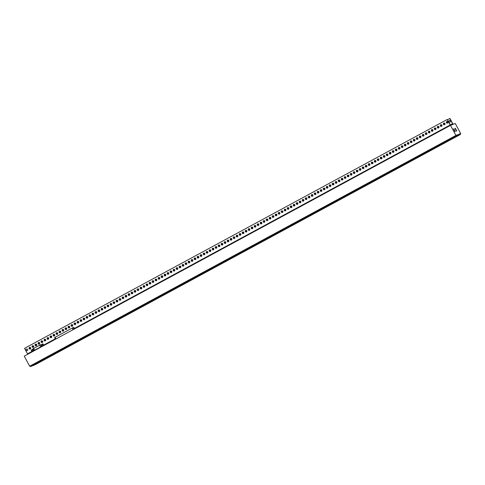 <?xml version="1.0" encoding="UTF-8"?>
<svg xmlns="http://www.w3.org/2000/svg" width="485" height="485" viewBox="0 0 485 485"><rect width="100%" height="100%" fill="white"/><g stroke="black" fill="none" stroke-linecap="round" stroke-linejoin="round"><path stroke-width="0.73" d="M35.102 364.738L30.622 366.508L29.664 366.23L24.25 356.135L450.51 125.348L455.263 123.475L460.677 133.569L460.301 134.545L35.223 364.69L30.713 366.472L455.773 136.333L455.924 135.442L460.677 133.569M450.51 125.348L455.924 135.442L29.664 366.23M453.833 128.816L453.53 128.98L455.021 131.726L455.318 131.562L453.839 128.81L455.318 131.562M455.318 128.228L455.015 128.392L456.506 131.138L456.803 130.974L455.318 128.228L456.803 130.974M35.563 364.241L457.428 136.073M35.169 364.72L460.301 134.545L455.773 136.333M454.245 129.574L454.906 130.798L454.245 129.574M455.73 128.992L456.391 130.216L455.73 128.992M31.968 351.589L31.198 350.164L32.307 349.539L32.919 349.236L33.677 350.661L32.901 349.242M41.971 346.175L41.201 344.75L42.31 344.126L42.916 343.823L43.698 345.284L42.916 343.823M31.664 351.764L31.816 352.037L32.034 351.552L44.026 345.156M40.601 344.702L41.516 346.417L40.57 344.683L33.016 348.77M54.611 337.572L55.496 339.221L54.611 337.572L55.102 337.293L72.932 327.66L73.781 327.326L74.593 328.878M453.081 124.336L449.947 118.425L447.485 119.74M450.413 125.403L447.212 119.504L450.347 124.942L452.723 124.002L449.825 118.473M27.281 350.613A0.867 0.855 68.5 0 1 26.269 350.188A0.867 0.855 68.5 0 1 26.645 349M30.282 348.988A0.867 0.855 68.5 0 1 29.27 348.563A0.867 0.855 68.5 0 1 29.646 347.375M33.283 347.363A0.867 0.855 68.5 0 1 32.647 345.75M36.284 345.738A0.867 0.855 68.5 0 1 35.647 344.126M39.285 344.114A0.867 0.855 68.5 0 1 38.648 342.501M42.286 342.483A0.867 0.855 68.5 0 1 41.655 340.876M45.293 340.858A0.867 0.855 68.5 0 1 44.281 340.44A0.867 0.855 68.5 0 1 44.656 339.251M48.294 339.233A0.867 0.855 68.5 0 1 47.281 338.815A0.867 0.855 68.5 0 1 47.657 337.627M51.295 337.608A0.867 0.855 68.5 0 1 50.282 337.19A0.867 0.855 68.5 0 1 50.658 336.002M54.296 335.984A0.867 0.855 68.5 0 1 53.659 334.377M57.297 334.359A0.867 0.855 68.5 0 1 56.66 332.746M60.298 332.734A0.867 0.855 68.5 0 1 59.667 331.122M63.299 331.109A0.867 0.855 68.5 0 1 62.668 329.497M66.306 329.485A0.867 0.855 68.5 0 1 65.293 329.06A0.867 0.855 68.5 0 1 65.669 327.872M69.306 327.86A0.867 0.855 68.5 0 1 68.294 327.436A0.867 0.855 68.5 0 1 68.67 326.247M72.307 326.235A0.867 0.855 68.5 0 1 71.671 324.623M75.308 324.611A0.867 0.855 68.5 0 1 74.672 322.998M78.309 322.98A0.867 0.855 68.5 0 1 77.673 321.373M81.31 321.355A0.867 0.855 68.5 0 1 80.68 319.748M84.311 319.73A0.867 0.855 68.5 0 1 83.681 318.124M87.318 318.105A0.867 0.855 68.5 0 1 86.306 317.687A0.867 0.855 68.5 0 1 86.682 316.499M90.319 316.481A0.867 0.855 68.5 0 1 89.683 314.874M93.32 314.856A0.867 0.855 68.5 0 1 92.683 313.243M96.321 313.231A0.867 0.855 68.5 0 1 95.684 311.619M99.322 311.606A0.867 0.855 68.5 0 1 98.685 309.994M102.323 309.982A0.867 0.855 68.5 0 1 101.692 308.369M105.33 308.357A0.867 0.855 68.5 0 1 104.317 307.933A0.867 0.855 68.5 0 1 104.693 306.744M108.331 306.732A0.867 0.855 68.5 0 1 107.318 306.308A0.867 0.855 68.5 0 1 107.694 305.12M111.332 305.107A0.867 0.855 68.5 0 1 110.319 304.683A0.867 0.855 68.5 0 1 110.695 303.495M114.333 303.483A0.867 0.855 68.5 0 1 113.696 301.87M117.334 301.852A0.867 0.855 68.5 0 1 116.697 300.245M120.335 300.227A0.867 0.855 68.5 0 1 119.704 298.621M123.335 298.602A0.867 0.855 68.5 0 1 122.705 296.996M126.343 296.978A0.867 0.855 68.5 0 1 125.33 296.559A0.867 0.855 68.5 0 1 125.706 295.371M129.343 295.353A0.867 0.855 68.5 0 1 128.331 294.928A0.867 0.855 68.5 0 1 128.707 293.74M132.344 293.728A0.867 0.855 68.5 0 1 131.708 292.115M135.345 292.103A0.867 0.855 68.5 0 1 134.709 290.491M138.346 290.479A0.867 0.855 68.5 0 1 137.71 288.866M141.347 288.854A0.867 0.855 68.5 0 1 140.717 287.241M144.348 287.229A0.867 0.855 68.5 0 1 143.718 285.616M147.355 285.604A0.867 0.855 68.5 0 1 146.343 285.18A0.867 0.855 68.5 0 1 146.719 283.992M150.356 283.98A0.867 0.855 68.5 0 1 149.344 283.555A0.867 0.855 68.5 0 1 149.719 282.367M153.357 282.349A0.867 0.855 68.5 0 1 152.72 280.742M156.358 280.724A0.867 0.855 68.5 0 1 155.721 279.117M159.359 279.099A0.867 0.855 68.5 0 1 158.722 277.493M162.36 277.475A0.867 0.855 68.5 0 1 161.729 275.868M165.367 275.85A0.867 0.855 68.5 0 1 164.354 275.425A0.867 0.855 68.5 0 1 164.73 274.237M168.368 274.225A0.867 0.855 68.5 0 1 167.355 273.801A0.867 0.855 68.5 0 1 167.731 272.612M171.369 272.6A0.867 0.855 68.5 0 1 170.356 272.176A0.867 0.855 68.5 0 1 170.732 270.988M174.37 270.976A0.867 0.855 68.5 0 1 173.733 269.363M177.371 269.351A0.867 0.855 68.5 0 1 176.734 267.738M180.371 267.726A0.867 0.855 68.5 0 1 179.741 266.113M183.372 266.101A0.867 0.855 68.5 0 1 182.742 264.489M186.379 264.477A0.867 0.855 68.5 0 1 185.367 264.052A0.867 0.855 68.5 0 1 185.743 262.864M189.38 262.846A0.867 0.855 68.5 0 1 188.368 262.427A0.867 0.855 68.5 0 1 188.744 261.239M192.381 261.221A0.867 0.855 68.5 0 1 191.745 259.614M195.382 259.596A0.867 0.855 68.5 0 1 194.746 257.99M198.383 257.971A0.867 0.855 68.5 0 1 197.747 256.365M201.384 256.347A0.867 0.855 68.5 0 1 200.754 254.734M204.385 254.722A0.867 0.855 68.5 0 1 203.755 253.109M207.392 253.097A0.867 0.855 68.5 0 1 206.38 252.673A0.867 0.855 68.5 0 1 206.755 251.485M210.393 251.472A0.867 0.855 68.5 0 1 209.381 251.048A0.867 0.855 68.5 0 1 209.756 249.86M213.394 249.848A0.867 0.855 68.5 0 1 212.757 248.235M216.395 248.223A0.867 0.855 68.5 0 1 215.758 246.61M219.396 246.598A0.867 0.855 68.5 0 1 218.759 244.986M222.397 244.973A0.867 0.855 68.5 0 1 221.766 243.361M225.404 243.343A0.867 0.855 68.5 0 1 224.391 242.924A0.867 0.855 68.5 0 1 224.767 241.736M228.405 241.718A0.867 0.855 68.5 0 1 227.392 241.3A0.867 0.855 68.5 0 1 227.768 240.111M231.406 240.093A0.867 0.855 68.5 0 1 230.393 239.675A0.867 0.855 68.5 0 1 230.769 238.487M234.407 238.468A0.867 0.855 68.5 0 1 233.77 236.862M237.407 236.844A0.867 0.855 68.5 0 1 236.771 235.231M240.408 235.219A0.867 0.855 68.5 0 1 239.778 233.606M243.409 233.594A0.867 0.855 68.5 0 1 242.779 231.982M246.416 231.969A0.867 0.855 68.5 0 1 245.404 231.545A0.867 0.855 68.5 0 1 245.78 230.357M249.417 230.345A0.867 0.855 68.5 0 1 248.405 229.92A0.867 0.855 68.5 0 1 248.781 228.732M252.418 228.72A0.867 0.855 68.5 0 1 251.782 227.107M255.419 227.095A0.867 0.855 68.5 0 1 254.783 225.483M258.42 225.47A0.867 0.855 68.5 0 1 257.784 223.858M261.421 223.84A0.867 0.855 68.5 0 1 260.791 222.233M264.422 222.215A0.867 0.855 68.5 0 1 263.791 220.608M267.429 220.59A0.867 0.855 68.5 0 1 266.417 220.172A0.867 0.855 68.5 0 1 266.792 218.984M270.43 218.965A0.867 0.855 68.5 0 1 269.417 218.547A0.867 0.855 68.5 0 1 269.793 217.359M273.431 217.341A0.867 0.855 68.5 0 1 272.794 215.728M276.432 215.716A0.867 0.855 68.5 0 1 275.795 214.103M279.433 214.091A0.867 0.855 68.5 0 1 278.796 212.478M282.434 212.466A0.867 0.855 68.5 0 1 281.803 210.854M285.441 210.842A0.867 0.855 68.5 0 1 284.428 210.417A0.867 0.855 68.5 0 1 284.804 209.229M288.442 209.217A0.867 0.855 68.5 0 1 287.429 208.792A0.867 0.855 68.5 0 1 287.805 207.604M291.443 207.592A0.867 0.855 68.5 0 1 290.43 207.168A0.867 0.855 68.5 0 1 290.806 205.979M294.443 205.967A0.867 0.855 68.5 0 1 293.807 204.355M297.444 204.337A0.867 0.855 68.5 0 1 296.808 202.73M300.445 202.712A0.867 0.855 68.5 0 1 299.815 201.105M303.446 201.087A0.867 0.855 68.5 0 1 302.816 199.481M306.453 199.462A0.867 0.855 68.5 0 1 305.441 199.044A0.867 0.855 68.5 0 1 305.817 197.856M309.454 197.838A0.867 0.855 68.5 0 1 308.442 197.413A0.867 0.855 68.5 0 1 308.818 196.225M312.455 196.213A0.867 0.855 68.5 0 1 311.819 194.6M315.456 194.588A0.867 0.855 68.5 0 1 314.82 192.975M318.457 192.963A0.867 0.855 68.5 0 1 317.82 191.351M321.458 191.339A0.867 0.855 68.5 0 1 320.827 189.726M324.459 189.714A0.867 0.855 68.5 0 1 323.828 188.101M327.466 188.089A0.867 0.855 68.5 0 1 326.453 187.665A0.867 0.855 68.5 0 1 326.829 186.476M330.467 186.464A0.867 0.855 68.5 0 1 329.454 186.04A0.867 0.855 68.5 0 1 329.83 184.852M333.468 184.833A0.867 0.855 68.5 0 1 332.831 183.227M336.469 183.209A0.867 0.855 68.5 0 1 335.832 181.602M339.47 181.584A0.867 0.855 68.5 0 1 338.833 179.977M342.471 179.959A0.867 0.855 68.5 0 1 341.84 178.353M345.478 178.334A0.867 0.855 68.5 0 1 344.465 177.91A0.867 0.855 68.5 0 1 344.841 176.722M348.479 176.71A0.867 0.855 68.5 0 1 347.466 176.285A0.867 0.855 68.5 0 1 347.842 175.097M351.479 175.085A0.867 0.855 68.5 0 1 350.467 174.661A0.867 0.855 68.5 0 1 350.843 173.472M354.48 173.46A0.867 0.855 68.5 0 1 353.844 171.848M357.481 171.835A0.867 0.855 68.5 0 1 356.845 170.223M360.482 170.211A0.867 0.855 68.5 0 1 359.852 168.598M363.483 168.586A0.867 0.855 68.5 0 1 362.853 166.973M366.49 166.961A0.867 0.855 68.5 0 1 365.478 166.537A0.867 0.855 68.5 0 1 365.854 165.349M369.491 165.33A0.867 0.855 68.5 0 1 368.479 164.912A0.867 0.855 68.5 0 1 368.855 163.724M372.492 163.706A0.867 0.855 68.5 0 1 371.856 162.099M375.493 162.081A0.867 0.855 68.5 0 1 374.856 160.474M378.494 160.456A0.867 0.855 68.5 0 1 377.857 158.85M381.495 158.831A0.867 0.855 68.5 0 1 380.864 157.219M384.496 157.207A0.867 0.855 68.5 0 1 383.865 155.594M387.503 155.582A0.867 0.855 68.5 0 1 386.49 155.158A0.867 0.855 68.5 0 1 386.866 153.969M390.504 153.957A0.867 0.855 68.5 0 1 389.491 153.533A0.867 0.855 68.5 0 1 389.867 152.345M393.505 152.332A0.867 0.855 68.5 0 1 392.868 150.72M396.506 150.708A0.867 0.855 68.5 0 1 395.869 149.095M399.507 149.083A0.867 0.855 68.5 0 1 398.87 147.47M402.508 147.458A0.867 0.855 68.5 0 1 401.877 145.846M405.515 145.827A0.867 0.855 68.5 0 1 404.502 145.409A0.867 0.855 68.5 0 1 404.878 144.221M408.515 144.203A0.867 0.855 68.5 0 1 407.503 143.784A0.867 0.855 68.5 0 1 407.879 142.596M411.516 142.578A0.867 0.855 68.5 0 1 410.504 142.16A0.867 0.855 68.5 0 1 410.88 140.971M414.517 140.953A0.867 0.855 68.5 0 1 413.881 139.347M417.518 139.328A0.867 0.855 68.5 0 1 416.882 137.716M420.519 137.704A0.867 0.855 68.5 0 1 419.889 136.091M423.52 136.079A0.867 0.855 68.5 0 1 422.89 134.466M426.527 134.454A0.867 0.855 68.5 0 1 425.515 134.03A0.867 0.855 68.5 0 1 425.891 132.841M429.528 132.829A0.867 0.855 68.5 0 1 428.516 132.405A0.867 0.855 68.5 0 1 428.892 131.217M432.529 131.205A0.867 0.855 68.5 0 1 431.892 129.592M435.53 129.58A0.867 0.855 68.5 0 1 434.893 127.967M438.531 127.955A0.867 0.855 68.5 0 1 437.894 126.343M441.532 126.324A0.867 0.855 68.5 0 1 440.901 124.718M444.533 124.7A0.867 0.855 68.5 0 1 443.902 123.093M447.54 123.075A0.867 0.855 68.5 0 1 446.527 122.656A0.867 0.855 68.5 0 1 446.903 121.468M27.754 354.238L24.553 348.339L447.212 119.504M30.361 348.939A0.867 0.855 -111.5 0 0 29.179 348M33.362 347.315A0.867 0.855 -111.5 0 0 32.18 346.375A0.867 0.855 68.5 0 1 32.259 346.345M36.363 345.69A0.867 0.855 -111.5 0 0 35.187 344.75M39.37 344.065A0.867 0.855 -111.5 0 0 38.188 343.125A0.867 0.855 68.5 0 1 38.266 343.095M42.371 342.44A0.867 0.855 -111.5 0 0 41.189 341.501A0.867 0.855 68.5 0 1 41.267 341.47M45.372 340.816A0.867 0.855 -111.5 0 0 44.19 339.876M48.373 339.191A0.867 0.855 -111.5 0 0 47.191 338.245A0.867 0.855 68.5 0 1 47.269 338.221M51.374 337.566A0.867 0.855 -111.5 0 0 50.191 336.62M54.375 335.941A0.867 0.855 -111.5 0 0 53.192 334.996M57.375 334.317A0.867 0.855 -111.5 0 0 56.199 333.371A0.867 0.855 68.5 0 1 56.272 333.347M60.382 332.692A0.867 0.855 -111.5 0 0 59.2 331.746M63.383 331.067A0.867 0.855 -111.5 0 0 62.201 330.121A0.867 0.855 68.5 0 1 62.28 330.091M66.384 329.436A0.867 0.855 -111.5 0 0 65.202 328.497M69.385 327.811A0.867 0.855 -111.5 0 0 68.203 326.872M72.386 326.187A0.867 0.855 -111.5 0 0 71.204 325.247A0.867 0.855 68.5 0 1 71.283 325.217M75.387 324.562A0.867 0.855 -111.5 0 0 74.205 323.622M78.388 322.937A0.867 0.855 -111.5 0 0 77.212 321.998A0.867 0.855 68.5 0 1 77.291 321.967M81.395 321.312A0.867 0.855 -111.5 0 0 80.213 320.373A0.867 0.855 68.5 0 1 80.292 320.342M84.396 319.688A0.867 0.855 -111.5 0 0 83.214 318.742M87.397 318.063A0.867 0.855 -111.5 0 0 86.215 317.117A0.867 0.855 68.5 0 1 86.294 317.093M90.398 316.438A0.867 0.855 -111.5 0 0 89.216 315.492M93.399 314.813A0.867 0.855 -111.5 0 0 92.217 313.868M96.4 313.189A0.867 0.855 -111.5 0 0 95.224 312.243A0.867 0.855 68.5 0 1 95.296 312.213M99.407 311.564A0.867 0.855 -111.5 0 0 98.225 310.618M102.408 309.933A0.867 0.855 -111.5 0 0 101.226 308.993A0.867 0.855 68.5 0 1 101.304 308.963M105.409 308.308A0.867 0.855 -111.5 0 0 104.226 307.369M108.41 306.684A0.867 0.855 -111.5 0 0 107.227 305.744M111.411 305.059A0.867 0.855 -111.5 0 0 110.228 304.119A0.867 0.855 68.5 0 1 110.307 304.089M114.411 303.434A0.867 0.855 -111.5 0 0 113.229 302.494M117.412 301.809A0.867 0.855 -111.5 0 0 116.236 300.87M120.419 300.185A0.867 0.855 -111.5 0 0 119.237 299.239M123.42 298.56A0.867 0.855 -111.5 0 0 122.238 297.614M126.421 296.935A0.867 0.855 -111.5 0 0 125.239 295.989A0.867 0.855 68.5 0 1 125.318 295.965M129.422 295.31A0.867 0.855 -111.5 0 0 128.24 294.365M132.423 293.686A0.867 0.855 -111.5 0 0 131.241 292.74M135.424 292.061A0.867 0.855 -111.5 0 0 134.242 291.115A0.867 0.855 68.5 0 1 134.321 291.085M138.425 290.43A0.867 0.855 -111.5 0 0 137.249 289.49M141.432 288.805A0.867 0.855 -111.5 0 0 140.25 287.866A0.867 0.855 68.5 0 1 140.329 287.835M144.433 287.181A0.867 0.855 -111.5 0 0 143.251 286.241M147.434 285.556A0.867 0.855 -111.5 0 0 146.252 284.616M150.435 283.931A0.867 0.855 -111.5 0 0 149.253 282.991A0.867 0.855 68.5 0 1 149.331 282.961M153.436 282.306A0.867 0.855 -111.5 0 0 152.254 281.367M156.437 280.682A0.867 0.855 -111.5 0 0 155.261 279.736M159.444 279.057A0.867 0.855 -111.5 0 0 158.262 278.111A0.867 0.855 68.5 0 1 158.34 278.087M162.445 277.432A0.867 0.855 -111.5 0 0 161.262 276.486M165.446 275.807A0.867 0.855 -111.5 0 0 164.263 274.862A0.867 0.855 68.5 0 1 164.342 274.837M168.447 274.183A0.867 0.855 -111.5 0 0 167.264 273.237M171.447 272.558A0.867 0.855 -111.5 0 0 170.265 271.612M174.448 270.927A0.867 0.855 -111.5 0 0 173.266 269.987A0.867 0.855 68.5 0 1 173.345 269.957M177.449 269.302A0.867 0.855 -111.5 0 0 176.273 268.363M180.456 267.678A0.867 0.855 -111.5 0 0 179.274 266.738A0.867 0.855 68.5 0 1 179.353 266.708M183.457 266.053A0.867 0.855 -111.5 0 0 182.275 265.113A0.867 0.855 68.5 0 1 182.354 265.083M186.458 264.428A0.867 0.855 -111.5 0 0 185.276 263.488M189.459 262.803A0.867 0.855 -111.5 0 0 188.277 261.864A0.867 0.855 68.5 0 1 188.356 261.833M192.46 261.179A0.867 0.855 -111.5 0 0 191.278 260.233M195.461 259.554A0.867 0.855 -111.5 0 0 194.279 258.608M198.462 257.929A0.867 0.855 -111.5 0 0 197.286 256.983A0.867 0.855 68.5 0 1 197.365 256.959M201.469 256.304A0.867 0.855 -111.5 0 0 200.287 255.359M204.47 254.68A0.867 0.855 -111.5 0 0 203.288 253.734A0.867 0.855 68.5 0 1 203.367 253.703M207.471 253.055A0.867 0.855 -111.5 0 0 206.289 252.109M210.472 251.424A0.867 0.855 -111.5 0 0 209.29 250.484M213.473 249.799A0.867 0.855 -111.5 0 0 212.291 248.86A0.867 0.855 68.5 0 1 212.369 248.829M216.474 248.174A0.867 0.855 -111.5 0 0 215.298 247.235M219.481 246.55A0.867 0.855 -111.5 0 0 218.298 245.61M222.482 244.925A0.867 0.855 -111.5 0 0 221.299 243.985M225.483 243.3A0.867 0.855 -111.5 0 0 224.3 242.361M228.483 241.675A0.867 0.855 -111.5 0 0 227.301 240.73A0.867 0.855 68.5 0 1 227.38 240.706M231.484 240.051A0.867 0.855 -111.5 0 0 230.302 239.105M234.485 238.426A0.867 0.855 -111.5 0 0 233.303 237.48M237.486 236.801A0.867 0.855 -111.5 0 0 236.31 235.856A0.867 0.855 68.5 0 1 236.383 235.831M240.493 235.177A0.867 0.855 -111.5 0 0 239.311 234.231M243.494 233.552A0.867 0.855 -111.5 0 0 242.312 232.606A0.867 0.855 68.5 0 1 242.391 232.576M246.495 231.921A0.867 0.855 -111.5 0 0 245.313 230.981M249.496 230.296A0.867 0.855 -111.5 0 0 248.314 229.356M252.497 228.671A0.867 0.855 -111.5 0 0 251.315 227.732A0.867 0.855 68.5 0 1 251.394 227.701M255.498 227.047A0.867 0.855 -111.5 0 0 254.316 226.107M258.499 225.422A0.867 0.855 -111.5 0 0 257.323 224.482A0.867 0.855 68.5 0 1 257.402 224.452M261.506 223.797A0.867 0.855 -111.5 0 0 260.324 222.857A0.867 0.855 68.5 0 1 260.403 222.827M264.507 222.172A0.867 0.855 -111.5 0 0 263.325 221.227M267.508 220.548A0.867 0.855 -111.5 0 0 266.326 219.602A0.867 0.855 68.5 0 1 266.404 219.578M270.509 218.923A0.867 0.855 -111.5 0 0 269.327 217.977M273.51 217.298A0.867 0.855 -111.5 0 0 272.327 216.352M276.511 215.673A0.867 0.855 -111.5 0 0 275.334 214.728A0.867 0.855 68.5 0 1 275.407 214.697M279.518 214.049A0.867 0.855 -111.5 0 0 278.335 213.103M282.519 212.418A0.867 0.855 -111.5 0 0 281.336 211.478A0.867 0.855 68.5 0 1 281.415 211.448M285.519 210.793A0.867 0.855 -111.5 0 0 284.337 209.853M288.52 209.168A0.867 0.855 -111.5 0 0 287.338 208.229M291.521 207.544A0.867 0.855 -111.5 0 0 290.339 206.604A0.867 0.855 68.5 0 1 290.418 206.574M294.522 205.919A0.867 0.855 -111.5 0 0 293.34 204.979M297.523 204.294A0.867 0.855 -111.5 0 0 296.347 203.354A0.867 0.855 68.5 0 1 296.42 203.324M300.53 202.669A0.867 0.855 -111.5 0 0 299.348 201.724A0.867 0.855 68.5 0 1 299.427 201.699M303.531 201.045A0.867 0.855 -111.5 0 0 302.349 200.099M306.532 199.42A0.867 0.855 -111.5 0 0 305.35 198.474A0.867 0.855 68.5 0 1 305.429 198.45M309.533 197.795A0.867 0.855 -111.5 0 0 308.351 196.849M312.534 196.17A0.867 0.855 -111.5 0 0 311.352 195.225M315.535 194.546A0.867 0.855 -111.5 0 0 314.353 193.6A0.867 0.855 68.5 0 1 314.432 193.57M318.536 192.915A0.867 0.855 -111.5 0 0 317.36 191.975M321.543 191.29A0.867 0.855 -111.5 0 0 320.361 190.35M324.544 189.665A0.867 0.855 -111.5 0 0 323.362 188.726M327.545 188.041A0.867 0.855 -111.5 0 0 326.363 187.101M330.546 186.416A0.867 0.855 -111.5 0 0 329.363 185.476A0.867 0.855 68.5 0 1 329.442 185.446M333.547 184.791A0.867 0.855 -111.5 0 0 332.364 183.851M336.548 183.166A0.867 0.855 -111.5 0 0 335.371 182.221M339.555 181.542A0.867 0.855 -111.5 0 0 338.372 180.596A0.867 0.855 68.5 0 1 338.451 180.572M342.555 179.917A0.867 0.855 -111.5 0 0 341.373 178.971M345.556 178.292A0.867 0.855 -111.5 0 0 344.374 177.346A0.867 0.855 68.5 0 1 344.453 177.322M348.557 176.667A0.867 0.855 -111.5 0 0 347.375 175.722M351.558 175.043A0.867 0.855 -111.5 0 0 350.376 174.097M354.559 173.412A0.867 0.855 -111.5 0 0 353.377 172.472A0.867 0.855 68.5 0 1 353.456 172.442M357.56 171.787A0.867 0.855 -111.5 0 0 356.384 170.847M360.567 170.162A0.867 0.855 -111.5 0 0 359.385 169.223A0.867 0.855 68.5 0 1 359.464 169.192M363.568 168.537A0.867 0.855 -111.5 0 0 362.386 167.598A0.867 0.855 68.5 0 1 362.465 167.567M366.569 166.913A0.867 0.855 -111.5 0 0 365.387 165.973M369.57 165.288A0.867 0.855 -111.5 0 0 368.388 164.348A0.867 0.855 68.5 0 1 368.467 164.318M372.571 163.663A0.867 0.855 -111.5 0 0 371.389 162.717M375.572 162.038A0.867 0.855 -111.5 0 0 374.39 161.093M378.579 160.414A0.867 0.855 -111.5 0 0 377.397 159.468A0.867 0.855 68.5 0 1 377.475 159.444M381.58 158.789A0.867 0.855 -111.5 0 0 380.398 157.843M384.581 157.164A0.867 0.855 -111.5 0 0 383.399 156.219A0.867 0.855 68.5 0 1 383.477 156.188M387.582 155.54A0.867 0.855 -111.5 0 0 386.399 154.594M390.583 153.909A0.867 0.855 -111.5 0 0 389.4 152.969M393.584 152.284A0.867 0.855 -111.5 0 0 392.401 151.344A0.867 0.855 68.5 0 1 392.48 151.314M396.584 150.659A0.867 0.855 -111.5 0 0 395.408 149.719M399.591 149.034A0.867 0.855 -111.5 0 0 398.409 148.095A0.867 0.855 68.5 0 1 398.488 148.064M402.592 147.41A0.867 0.855 -111.5 0 0 401.41 146.47A0.867 0.855 68.5 0 1 401.489 146.44M405.593 145.785A0.867 0.855 -111.5 0 0 404.411 144.845M408.594 144.16A0.867 0.855 -111.5 0 0 407.412 143.214A0.867 0.855 68.5 0 1 407.491 143.19M411.595 142.535A0.867 0.855 -111.5 0 0 410.413 141.59M414.596 140.911A0.867 0.855 -111.5 0 0 413.414 139.965M417.597 139.286A0.867 0.855 -111.5 0 0 416.421 138.34M420.604 137.661A0.867 0.855 -111.5 0 0 419.422 136.715M423.605 136.036A0.867 0.855 -111.5 0 0 422.423 135.091M426.606 134.406A0.867 0.855 -111.5 0 0 425.424 133.466M429.607 132.781A0.867 0.855 -111.5 0 0 428.425 131.841M432.608 131.156A0.867 0.855 -111.5 0 0 431.426 130.216A0.867 0.855 68.5 0 1 431.504 130.186M435.609 129.531A0.867 0.855 -111.5 0 0 434.427 128.592M438.616 127.907A0.867 0.855 -111.5 0 0 437.434 126.967A0.867 0.855 68.5 0 1 437.512 126.937M441.617 126.282A0.867 0.855 -111.5 0 0 440.435 125.342A0.867 0.855 68.5 0 1 440.513 125.312M444.618 124.657A0.867 0.855 -111.5 0 0 443.435 123.711M447.619 123.032A0.867 0.855 -111.5 0 0 446.436 122.087A0.867 0.855 68.5 0 1 446.515 122.062M450.523 120.856A0.867 0.855 -111.5 0 0 449.456 120.456A0.867 0.855 -111.5 0 0 449.025 121.668A0.867 0.855 -111.5 0 0 450.092 122.075A0.867 0.855 -111.5 0 0 450.523 120.856M450.153 122.044A0.867 0.855 68.5 0 1 449.516 120.438M26.154 350.237A0.867 0.855 -111.5 0 0 27.221 350.637A0.867 0.855 -111.5 0 0 27.693 349.515A0.867 0.855 -111.5 0 0 26.584 349.024A0.867 0.855 -111.5 0 0 26.154 350.237M29.155 348.612A0.867 0.855 -111.5 0 0 30.222 349.012A0.867 0.855 -111.5 0 0 30.7 347.89A0.867 0.855 -111.5 0 0 29.585 347.399A0.867 0.855 -111.5 0 0 29.155 348.612M32.155 346.987A0.867 0.855 -111.5 0 0 33.222 347.387A0.867 0.855 -111.5 0 0 33.701 346.266A0.867 0.855 -111.5 0 0 32.586 345.775A0.867 0.855 -111.5 0 0 32.155 346.987M35.156 345.362A0.867 0.855 -111.5 0 0 36.223 345.763A0.867 0.855 -111.5 0 0 36.702 344.641A0.867 0.855 -111.5 0 0 35.587 344.15A0.867 0.855 -111.5 0 0 35.156 345.362M38.157 343.738A0.867 0.855 -111.5 0 0 39.23 344.138A0.867 0.855 -111.5 0 0 39.703 343.016A0.867 0.855 -111.5 0 0 38.594 342.519A0.867 0.855 -111.5 0 0 38.157 343.738M41.158 342.113A0.867 0.855 -111.5 0 0 42.231 342.513A0.867 0.855 -111.5 0 0 42.704 341.391A0.867 0.855 -111.5 0 0 41.595 340.894A0.867 0.855 -111.5 0 0 41.158 342.113M44.165 340.482A0.867 0.855 -111.5 0 0 45.232 340.888A0.867 0.855 -111.5 0 0 45.705 339.767A0.867 0.855 -111.5 0 0 44.596 339.27A0.867 0.855 -111.5 0 0 44.165 340.482M47.166 338.857A0.867 0.855 -111.5 0 0 48.233 339.264A0.867 0.855 -111.5 0 0 48.706 338.142A0.867 0.855 -111.5 0 0 47.597 337.645A0.867 0.855 -111.5 0 0 47.166 338.857M50.167 337.233A0.867 0.855 -111.5 0 0 51.234 337.633A0.867 0.855 -111.5 0 0 51.713 336.517A0.867 0.855 -111.5 0 0 50.598 336.02A0.867 0.855 -111.5 0 0 50.167 337.233M53.168 335.608A0.867 0.855 -111.5 0 0 54.235 336.008A0.867 0.855 -111.5 0 0 54.714 334.892A0.867 0.855 -111.5 0 0 53.599 334.395A0.867 0.855 -111.5 0 0 53.168 335.608M56.169 333.983A0.867 0.855 -111.5 0 0 57.236 334.383A0.867 0.855 -111.5 0 0 57.715 333.268A0.867 0.855 -111.5 0 0 56.599 332.771A0.867 0.855 -111.5 0 0 56.169 333.983M59.17 332.358A0.867 0.855 -111.5 0 0 60.243 332.758A0.867 0.855 -111.5 0 0 60.716 331.637A0.867 0.855 -111.5 0 0 59.606 331.146A0.867 0.855 -111.5 0 0 59.17 332.358M62.171 330.734A0.867 0.855 -111.5 0 0 63.244 331.134A0.867 0.855 -111.5 0 0 63.717 330.012A0.867 0.855 -111.5 0 0 62.607 329.521A0.867 0.855 -111.5 0 0 62.171 330.734M65.178 329.109A0.867 0.855 -111.5 0 0 66.245 329.509A0.867 0.855 -111.5 0 0 66.718 328.387A0.867 0.855 -111.5 0 0 65.608 327.896A0.867 0.855 -111.5 0 0 65.178 329.109M68.179 327.484A0.867 0.855 -111.5 0 0 69.246 327.884A0.867 0.855 -111.5 0 0 69.719 326.763A0.867 0.855 -111.5 0 0 68.609 326.272A0.867 0.855 -111.5 0 0 68.179 327.484M71.18 325.859A0.867 0.855 -111.5 0 0 72.247 326.259A0.867 0.855 -111.5 0 0 72.726 325.138A0.867 0.855 -111.5 0 0 71.61 324.647A0.867 0.855 -111.5 0 0 71.18 325.859M74.181 324.235A0.867 0.855 -111.5 0 0 75.248 324.635A0.867 0.855 -111.5 0 0 75.727 323.513A0.867 0.855 -111.5 0 0 74.611 323.016A0.867 0.855 -111.5 0 0 74.181 324.235M77.182 322.61A0.867 0.855 -111.5 0 0 78.255 323.01A0.867 0.855 -111.5 0 0 78.728 321.888A0.867 0.855 -111.5 0 0 77.612 321.391A0.867 0.855 -111.5 0 0 77.182 322.61M80.183 320.979A0.867 0.855 -111.5 0 0 81.256 321.385A0.867 0.855 -111.5 0 0 81.729 320.264A0.867 0.855 -111.5 0 0 80.619 319.767A0.867 0.855 -111.5 0 0 80.183 320.979M83.19 319.354A0.867 0.855 -111.5 0 0 84.257 319.761A0.867 0.855 -111.5 0 0 84.729 318.639A0.867 0.855 -111.5 0 0 83.62 318.142A0.867 0.855 -111.5 0 0 83.19 319.354M86.191 317.73A0.867 0.855 -111.5 0 0 87.258 318.13A0.867 0.855 -111.5 0 0 87.73 317.014A0.867 0.855 -111.5 0 0 86.621 316.517A0.867 0.855 -111.5 0 0 86.191 317.73M89.191 316.105A0.867 0.855 -111.5 0 0 90.258 316.505A0.867 0.855 -111.5 0 0 90.737 315.389A0.867 0.855 -111.5 0 0 89.622 314.892A0.867 0.855 -111.5 0 0 89.191 316.105M92.192 314.48A0.867 0.855 -111.5 0 0 93.259 314.88A0.867 0.855 -111.5 0 0 93.738 313.765A0.867 0.855 -111.5 0 0 92.623 313.268A0.867 0.855 -111.5 0 0 92.192 314.48M95.193 312.855A0.867 0.855 -111.5 0 0 96.26 313.255A0.867 0.855 -111.5 0 0 96.739 312.134A0.867 0.855 -111.5 0 0 95.624 311.643A0.867 0.855 -111.5 0 0 95.193 312.855M98.194 311.231A0.867 0.855 -111.5 0 0 99.267 311.631A0.867 0.855 -111.5 0 0 99.74 310.509A0.867 0.855 -111.5 0 0 98.631 310.018A0.867 0.855 -111.5 0 0 98.194 311.231M101.195 309.606A0.867 0.855 -111.5 0 0 102.268 310.006A0.867 0.855 -111.5 0 0 102.741 308.884A0.867 0.855 -111.5 0 0 101.632 308.393A0.867 0.855 -111.5 0 0 101.195 309.606M104.202 307.981A0.867 0.855 -111.5 0 0 105.269 308.381A0.867 0.855 -111.5 0 0 105.742 307.26A0.867 0.855 -111.5 0 0 104.633 306.769A0.867 0.855 -111.5 0 0 104.202 307.981M107.203 306.356A0.867 0.855 -111.5 0 0 108.27 306.756A0.867 0.855 -111.5 0 0 108.743 305.635A0.867 0.855 -111.5 0 0 107.634 305.144A0.867 0.855 -111.5 0 0 107.203 306.356M110.204 304.732A0.867 0.855 -111.5 0 0 111.271 305.132A0.867 0.855 -111.5 0 0 111.75 304.01A0.867 0.855 -111.5 0 0 110.635 303.513A0.867 0.855 -111.5 0 0 110.204 304.732M113.205 303.107A0.867 0.855 -111.5 0 0 114.272 303.507A0.867 0.855 -111.5 0 0 114.751 302.385A0.867 0.855 -111.5 0 0 113.635 301.888A0.867 0.855 -111.5 0 0 113.205 303.107M116.206 301.476A0.867 0.855 -111.5 0 0 117.273 301.882A0.867 0.855 -111.5 0 0 117.752 300.761A0.867 0.855 -111.5 0 0 116.636 300.263A0.867 0.855 -111.5 0 0 116.206 301.476M119.207 299.851A0.867 0.855 -111.5 0 0 120.28 300.257A0.867 0.855 -111.5 0 0 120.753 299.136A0.867 0.855 -111.5 0 0 119.643 298.639A0.867 0.855 -111.5 0 0 119.207 299.851M122.208 298.226A0.867 0.855 -111.5 0 0 123.281 298.627A0.867 0.855 -111.5 0 0 123.754 297.511A0.867 0.855 -111.5 0 0 122.644 297.014A0.867 0.855 -111.5 0 0 122.208 298.226M125.215 296.602A0.867 0.855 -111.5 0 0 126.282 297.002A0.867 0.855 -111.5 0 0 126.755 295.886A0.867 0.855 -111.5 0 0 125.645 295.389A0.867 0.855 -111.5 0 0 125.215 296.602M128.216 294.977A0.867 0.855 -111.5 0 0 129.283 295.377A0.867 0.855 -111.5 0 0 129.756 294.262A0.867 0.855 -111.5 0 0 128.646 293.764A0.867 0.855 -111.5 0 0 128.216 294.977M131.217 293.352A0.867 0.855 -111.5 0 0 132.284 293.752A0.867 0.855 -111.5 0 0 132.763 292.631A0.867 0.855 -111.5 0 0 131.647 292.14A0.867 0.855 -111.5 0 0 131.217 293.352M134.218 291.727A0.867 0.855 -111.5 0 0 135.285 292.128A0.867 0.855 -111.5 0 0 135.764 291.006A0.867 0.855 -111.5 0 0 134.648 290.515A0.867 0.855 -111.5 0 0 134.218 291.727M137.219 290.103A0.867 0.855 -111.5 0 0 138.292 290.503A0.867 0.855 -111.5 0 0 138.765 289.381A0.867 0.855 -111.5 0 0 137.649 288.89A0.867 0.855 -111.5 0 0 137.219 290.103M140.22 288.478A0.867 0.855 -111.5 0 0 141.293 288.878A0.867 0.855 -111.5 0 0 141.766 287.757A0.867 0.855 -111.5 0 0 140.656 287.265A0.867 0.855 -111.5 0 0 140.22 288.478M143.227 286.853A0.867 0.855 -111.5 0 0 144.294 287.253A0.867 0.855 -111.5 0 0 144.766 286.132A0.867 0.855 -111.5 0 0 143.657 285.641A0.867 0.855 -111.5 0 0 143.227 286.853M146.227 285.228A0.867 0.855 -111.5 0 0 147.294 285.629A0.867 0.855 -111.5 0 0 147.767 284.507A0.867 0.855 -111.5 0 0 146.658 284.01A0.867 0.855 -111.5 0 0 146.227 285.228M149.228 283.604A0.867 0.855 -111.5 0 0 150.295 284.004A0.867 0.855 -111.5 0 0 150.774 282.882A0.867 0.855 -111.5 0 0 149.659 282.385A0.867 0.855 -111.5 0 0 149.228 283.604M152.229 281.973A0.867 0.855 -111.5 0 0 153.296 282.379A0.867 0.855 -111.5 0 0 153.775 281.258A0.867 0.855 -111.5 0 0 152.66 280.76A0.867 0.855 -111.5 0 0 152.229 281.973M155.23 280.348A0.867 0.855 -111.5 0 0 156.297 280.754A0.867 0.855 -111.5 0 0 156.776 279.633A0.867 0.855 -111.5 0 0 155.661 279.136A0.867 0.855 -111.5 0 0 155.23 280.348M158.231 278.723A0.867 0.855 -111.5 0 0 159.304 279.124A0.867 0.855 -111.5 0 0 159.777 278.008A0.867 0.855 -111.5 0 0 158.668 277.511A0.867 0.855 -111.5 0 0 158.231 278.723M161.232 277.099A0.867 0.855 -111.5 0 0 162.305 277.499A0.867 0.855 -111.5 0 0 162.778 276.383A0.867 0.855 -111.5 0 0 161.669 275.886A0.867 0.855 -111.5 0 0 161.232 277.099M164.239 275.474A0.867 0.855 -111.5 0 0 165.306 275.874A0.867 0.855 -111.5 0 0 165.779 274.759A0.867 0.855 -111.5 0 0 164.67 274.261A0.867 0.855 -111.5 0 0 164.239 275.474M167.24 273.849A0.867 0.855 -111.5 0 0 168.307 274.249A0.867 0.855 -111.5 0 0 168.78 273.128A0.867 0.855 -111.5 0 0 167.671 272.637A0.867 0.855 -111.5 0 0 167.24 273.849M170.241 272.224A0.867 0.855 -111.5 0 0 171.308 272.625A0.867 0.855 -111.5 0 0 171.787 271.503A0.867 0.855 -111.5 0 0 170.671 271.012A0.867 0.855 -111.5 0 0 170.241 272.224M173.242 270.6A0.867 0.855 -111.5 0 0 174.309 271A0.867 0.855 -111.5 0 0 174.788 269.878A0.867 0.855 -111.5 0 0 173.672 269.387A0.867 0.855 -111.5 0 0 173.242 270.6M176.243 268.975A0.867 0.855 -111.5 0 0 177.31 269.375A0.867 0.855 -111.5 0 0 177.789 268.253A0.867 0.855 -111.5 0 0 176.673 267.762A0.867 0.855 -111.5 0 0 176.243 268.975M179.244 267.35A0.867 0.855 -111.5 0 0 180.317 267.75A0.867 0.855 -111.5 0 0 180.79 266.629A0.867 0.855 -111.5 0 0 179.68 266.138A0.867 0.855 -111.5 0 0 179.244 267.35M182.245 265.725A0.867 0.855 -111.5 0 0 183.318 266.126A0.867 0.855 -111.5 0 0 183.791 265.004A0.867 0.855 -111.5 0 0 182.681 264.507A0.867 0.855 -111.5 0 0 182.245 265.725M185.252 264.101A0.867 0.855 -111.5 0 0 186.319 264.501A0.867 0.855 -111.5 0 0 186.792 263.379A0.867 0.855 -111.5 0 0 185.682 262.882A0.867 0.855 -111.5 0 0 185.252 264.101M188.253 262.47A0.867 0.855 -111.5 0 0 189.32 262.876A0.867 0.855 -111.5 0 0 189.793 261.754A0.867 0.855 -111.5 0 0 188.683 261.257A0.867 0.855 -111.5 0 0 188.253 262.47M191.254 260.845A0.867 0.855 -111.5 0 0 192.321 261.251A0.867 0.855 -111.5 0 0 192.8 260.13A0.867 0.855 -111.5 0 0 191.684 259.633A0.867 0.855 -111.5 0 0 191.254 260.845M194.255 259.22A0.867 0.855 -111.5 0 0 195.322 259.62A0.867 0.855 -111.5 0 0 195.801 258.505A0.867 0.855 -111.5 0 0 194.685 258.008A0.867 0.855 -111.5 0 0 194.255 259.22M197.256 257.596A0.867 0.855 -111.5 0 0 198.329 257.996A0.867 0.855 -111.5 0 0 198.802 256.88A0.867 0.855 -111.5 0 0 197.686 256.383A0.867 0.855 -111.5 0 0 197.256 257.596M200.256 255.971A0.867 0.855 -111.5 0 0 201.33 256.371A0.867 0.855 -111.5 0 0 201.802 255.255A0.867 0.855 -111.5 0 0 200.693 254.758A0.867 0.855 -111.5 0 0 200.256 255.971M203.263 254.346A0.867 0.855 -111.5 0 0 204.331 254.746A0.867 0.855 -111.5 0 0 204.803 253.625A0.867 0.855 -111.5 0 0 203.694 253.134A0.867 0.855 -111.5 0 0 203.263 254.346M206.264 252.721A0.867 0.855 -111.5 0 0 207.331 253.121A0.867 0.855 -111.5 0 0 207.804 252A0.867 0.855 -111.5 0 0 206.695 251.509A0.867 0.855 -111.5 0 0 206.264 252.721M209.265 251.097A0.867 0.855 -111.5 0 0 210.332 251.497A0.867 0.855 -111.5 0 0 210.811 250.375A0.867 0.855 -111.5 0 0 209.696 249.884A0.867 0.855 -111.5 0 0 209.265 251.097M212.266 249.472A0.867 0.855 -111.5 0 0 213.333 249.872A0.867 0.855 -111.5 0 0 213.812 248.75A0.867 0.855 -111.5 0 0 212.697 248.259A0.867 0.855 -111.5 0 0 212.266 249.472M215.267 247.847A0.867 0.855 -111.5 0 0 216.334 248.247A0.867 0.855 -111.5 0 0 216.813 247.126A0.867 0.855 -111.5 0 0 215.698 246.635A0.867 0.855 -111.5 0 0 215.267 247.847M218.268 246.222A0.867 0.855 -111.5 0 0 219.341 246.623A0.867 0.855 -111.5 0 0 219.814 245.501A0.867 0.855 -111.5 0 0 218.705 245.004A0.867 0.855 -111.5 0 0 218.268 246.222M221.269 244.598A0.867 0.855 -111.5 0 0 222.342 244.998A0.867 0.855 -111.5 0 0 222.815 243.876A0.867 0.855 -111.5 0 0 221.706 243.379A0.867 0.855 -111.5 0 0 221.269 244.598M224.276 242.967A0.867 0.855 -111.5 0 0 225.343 243.373A0.867 0.855 -111.5 0 0 225.816 242.251A0.867 0.855 -111.5 0 0 224.707 241.754A0.867 0.855 -111.5 0 0 224.276 242.967M227.277 241.342A0.867 0.855 -111.5 0 0 228.344 241.748A0.867 0.855 -111.5 0 0 228.817 240.627A0.867 0.855 -111.5 0 0 227.708 240.13A0.867 0.855 -111.5 0 0 227.277 241.342M230.278 239.717A0.867 0.855 -111.5 0 0 231.345 240.117A0.867 0.855 -111.5 0 0 231.824 239.002A0.867 0.855 -111.5 0 0 230.708 238.505A0.867 0.855 -111.5 0 0 230.278 239.717M233.279 238.093A0.867 0.855 -111.5 0 0 234.346 238.493A0.867 0.855 -111.5 0 0 234.825 237.377A0.867 0.855 -111.5 0 0 233.709 236.88A0.867 0.855 -111.5 0 0 233.279 238.093M236.28 236.468A0.867 0.855 -111.5 0 0 237.347 236.868A0.867 0.855 -111.5 0 0 237.826 235.752A0.867 0.855 -111.5 0 0 236.71 235.255A0.867 0.855 -111.5 0 0 236.28 236.468M239.281 234.843A0.867 0.855 -111.5 0 0 240.354 235.243A0.867 0.855 -111.5 0 0 240.827 234.122A0.867 0.855 -111.5 0 0 239.717 233.631A0.867 0.855 -111.5 0 0 239.281 234.843M242.282 233.218A0.867 0.855 -111.5 0 0 243.355 233.618A0.867 0.855 -111.5 0 0 243.828 232.497A0.867 0.855 -111.5 0 0 242.718 232.006A0.867 0.855 -111.5 0 0 242.282 233.218M245.289 231.594A0.867 0.855 -111.5 0 0 246.356 231.994A0.867 0.855 -111.5 0 0 246.829 230.872A0.867 0.855 -111.5 0 0 245.719 230.381A0.867 0.855 -111.5 0 0 245.289 231.594M248.29 229.969A0.867 0.855 -111.5 0 0 249.357 230.369A0.867 0.855 -111.5 0 0 249.83 229.247A0.867 0.855 -111.5 0 0 248.72 228.756A0.867 0.855 -111.5 0 0 248.29 229.969M251.291 228.344A0.867 0.855 -111.5 0 0 252.358 228.744A0.867 0.855 -111.5 0 0 252.837 227.623A0.867 0.855 -111.5 0 0 251.721 227.132A0.867 0.855 -111.5 0 0 251.291 228.344M254.292 226.719A0.867 0.855 -111.5 0 0 255.359 227.119A0.867 0.855 -111.5 0 0 255.837 225.998A0.867 0.855 -111.5 0 0 254.722 225.501A0.867 0.855 -111.5 0 0 254.292 226.719M257.292 225.095A0.867 0.855 -111.5 0 0 258.366 225.495A0.867 0.855 -111.5 0 0 258.838 224.373A0.867 0.855 -111.5 0 0 257.723 223.876A0.867 0.855 -111.5 0 0 257.292 225.095M260.293 223.464A0.867 0.855 -111.5 0 0 261.366 223.87A0.867 0.855 -111.5 0 0 261.839 222.748A0.867 0.855 -111.5 0 0 260.73 222.251A0.867 0.855 -111.5 0 0 260.293 223.464M263.3 221.839A0.867 0.855 -111.5 0 0 264.367 222.245A0.867 0.855 -111.5 0 0 264.84 221.124A0.867 0.855 -111.5 0 0 263.731 220.626A0.867 0.855 -111.5 0 0 263.3 221.839M266.301 220.214A0.867 0.855 -111.5 0 0 267.368 220.62A0.867 0.855 -111.5 0 0 267.841 219.499A0.867 0.855 -111.5 0 0 266.732 219.002A0.867 0.855 -111.5 0 0 266.301 220.214M269.302 218.589A0.867 0.855 -111.5 0 0 270.369 218.99A0.867 0.855 -111.5 0 0 270.848 217.874A0.867 0.855 -111.5 0 0 269.733 217.377A0.867 0.855 -111.5 0 0 269.302 218.589M272.303 216.965A0.867 0.855 -111.5 0 0 273.37 217.365A0.867 0.855 -111.5 0 0 273.849 216.249A0.867 0.855 -111.5 0 0 272.734 215.752A0.867 0.855 -111.5 0 0 272.303 216.965M275.304 215.34A0.867 0.855 -111.5 0 0 276.371 215.74A0.867 0.855 -111.5 0 0 276.85 214.619A0.867 0.855 -111.5 0 0 275.735 214.127A0.867 0.855 -111.5 0 0 275.304 215.34M278.305 213.715A0.867 0.855 -111.5 0 0 279.378 214.115A0.867 0.855 -111.5 0 0 279.851 212.994A0.867 0.855 -111.5 0 0 278.742 212.503A0.867 0.855 -111.5 0 0 278.305 213.715M281.306 212.09A0.867 0.855 -111.5 0 0 282.379 212.491A0.867 0.855 -111.5 0 0 282.852 211.369A0.867 0.855 -111.5 0 0 281.743 210.878A0.867 0.855 -111.5 0 0 281.306 212.09M284.313 210.466A0.867 0.855 -111.5 0 0 285.38 210.866A0.867 0.855 -111.5 0 0 285.853 209.744A0.867 0.855 -111.5 0 0 284.743 209.253A0.867 0.855 -111.5 0 0 284.313 210.466M287.314 208.841A0.867 0.855 -111.5 0 0 288.381 209.241A0.867 0.855 -111.5 0 0 288.854 208.12A0.867 0.855 -111.5 0 0 287.744 207.629A0.867 0.855 -111.5 0 0 287.314 208.841M290.315 207.216A0.867 0.855 -111.5 0 0 291.382 207.616A0.867 0.855 -111.5 0 0 291.861 206.495A0.867 0.855 -111.5 0 0 290.745 205.998A0.867 0.855 -111.5 0 0 290.315 207.216M293.316 205.591A0.867 0.855 -111.5 0 0 294.383 205.992A0.867 0.855 -111.5 0 0 294.862 204.87A0.867 0.855 -111.5 0 0 293.746 204.373A0.867 0.855 -111.5 0 0 293.316 205.591M296.317 203.961A0.867 0.855 -111.5 0 0 297.384 204.367A0.867 0.855 -111.5 0 0 297.863 203.245A0.867 0.855 -111.5 0 0 296.747 202.748A0.867 0.855 -111.5 0 0 296.317 203.961M299.318 202.336A0.867 0.855 -111.5 0 0 300.391 202.742A0.867 0.855 -111.5 0 0 300.864 201.621A0.867 0.855 -111.5 0 0 299.754 201.123A0.867 0.855 -111.5 0 0 299.318 202.336M302.319 200.711A0.867 0.855 -111.5 0 0 303.392 201.117A0.867 0.855 -111.5 0 0 303.865 199.996A0.867 0.855 -111.5 0 0 302.755 199.499A0.867 0.855 -111.5 0 0 302.319 200.711M305.326 199.086A0.867 0.855 -111.5 0 0 306.393 199.487A0.867 0.855 -111.5 0 0 306.866 198.371A0.867 0.855 -111.5 0 0 305.756 197.874A0.867 0.855 -111.5 0 0 305.326 199.086M308.327 197.462A0.867 0.855 -111.5 0 0 309.394 197.862A0.867 0.855 -111.5 0 0 309.866 196.746A0.867 0.855 -111.5 0 0 308.757 196.249A0.867 0.855 -111.5 0 0 308.327 197.462M311.328 195.837A0.867 0.855 -111.5 0 0 312.395 196.237A0.867 0.855 -111.5 0 0 312.873 195.115A0.867 0.855 -111.5 0 0 311.758 194.624A0.867 0.855 -111.5 0 0 311.328 195.837M314.328 194.212A0.867 0.855 -111.5 0 0 315.395 194.612A0.867 0.855 -111.5 0 0 315.874 193.491A0.867 0.855 -111.5 0 0 314.759 193A0.867 0.855 -111.5 0 0 314.328 194.212M317.329 192.587A0.867 0.855 -111.5 0 0 318.403 192.988A0.867 0.855 -111.5 0 0 318.875 191.866A0.867 0.855 -111.5 0 0 317.76 191.375A0.867 0.855 -111.5 0 0 317.329 192.587M320.33 190.963A0.867 0.855 -111.5 0 0 321.403 191.363A0.867 0.855 -111.5 0 0 321.876 190.241A0.867 0.855 -111.5 0 0 320.767 189.75A0.867 0.855 -111.5 0 0 320.33 190.963M323.337 189.338A0.867 0.855 -111.5 0 0 324.404 189.738A0.867 0.855 -111.5 0 0 324.877 188.617A0.867 0.855 -111.5 0 0 323.768 188.125A0.867 0.855 -111.5 0 0 323.337 189.338M326.338 187.713A0.867 0.855 -111.5 0 0 327.405 188.113A0.867 0.855 -111.5 0 0 327.878 186.992A0.867 0.855 -111.5 0 0 326.769 186.495A0.867 0.855 -111.5 0 0 326.338 187.713M329.339 186.088A0.867 0.855 -111.5 0 0 330.406 186.489A0.867 0.855 -111.5 0 0 330.885 185.367A0.867 0.855 -111.5 0 0 329.77 184.87A0.867 0.855 -111.5 0 0 329.339 186.088M332.34 184.458A0.867 0.855 -111.5 0 0 333.407 184.864A0.867 0.855 -111.5 0 0 333.886 183.742A0.867 0.855 -111.5 0 0 332.771 183.245A0.867 0.855 -111.5 0 0 332.34 184.458M335.341 182.833A0.867 0.855 -111.5 0 0 336.408 183.239A0.867 0.855 -111.5 0 0 336.887 182.117A0.867 0.855 -111.5 0 0 335.772 181.62A0.867 0.855 -111.5 0 0 335.341 182.833M338.342 181.208A0.867 0.855 -111.5 0 0 339.415 181.614A0.867 0.855 -111.5 0 0 339.888 180.493A0.867 0.855 -111.5 0 0 338.779 179.996A0.867 0.855 -111.5 0 0 338.342 181.208M341.343 179.583A0.867 0.855 -111.5 0 0 342.416 179.983A0.867 0.855 -111.5 0 0 342.889 178.868A0.867 0.855 -111.5 0 0 341.779 178.371A0.867 0.855 -111.5 0 0 341.343 179.583M344.35 177.959A0.867 0.855 -111.5 0 0 345.417 178.359A0.867 0.855 -111.5 0 0 345.89 177.243A0.867 0.855 -111.5 0 0 344.78 176.746A0.867 0.855 -111.5 0 0 344.35 177.959M347.351 176.334A0.867 0.855 -111.5 0 0 348.418 176.734A0.867 0.855 -111.5 0 0 348.891 175.612A0.867 0.855 -111.5 0 0 347.781 175.121A0.867 0.855 -111.5 0 0 347.351 176.334M350.352 174.709A0.867 0.855 -111.5 0 0 351.419 175.109A0.867 0.855 -111.5 0 0 351.898 173.988A0.867 0.855 -111.5 0 0 350.782 173.497A0.867 0.855 -111.5 0 0 350.352 174.709M353.353 173.084A0.867 0.855 -111.5 0 0 354.42 173.484A0.867 0.855 -111.5 0 0 354.899 172.363A0.867 0.855 -111.5 0 0 353.783 171.872A0.867 0.855 -111.5 0 0 353.353 173.084M356.354 171.46A0.867 0.855 -111.5 0 0 357.421 171.86A0.867 0.855 -111.5 0 0 357.9 170.738A0.867 0.855 -111.5 0 0 356.784 170.247A0.867 0.855 -111.5 0 0 356.354 171.46M359.355 169.835A0.867 0.855 -111.5 0 0 360.428 170.235A0.867 0.855 -111.5 0 0 360.901 169.113A0.867 0.855 -111.5 0 0 359.791 168.622A0.867 0.855 -111.5 0 0 359.355 169.835M362.356 168.21A0.867 0.855 -111.5 0 0 363.429 168.61A0.867 0.855 -111.5 0 0 363.902 167.489A0.867 0.855 -111.5 0 0 362.792 166.992A0.867 0.855 -111.5 0 0 362.356 168.21M365.363 166.585A0.867 0.855 -111.5 0 0 366.43 166.985A0.867 0.855 -111.5 0 0 366.902 165.864A0.867 0.855 -111.5 0 0 365.793 165.367A0.867 0.855 -111.5 0 0 365.363 166.585M368.364 164.961A0.867 0.855 -111.5 0 0 369.431 165.361A0.867 0.855 -111.5 0 0 369.903 164.239A0.867 0.855 -111.5 0 0 368.794 163.742A0.867 0.855 -111.5 0 0 368.364 164.961M371.364 163.33A0.867 0.855 -111.5 0 0 372.432 163.736A0.867 0.855 -111.5 0 0 372.91 162.614A0.867 0.855 -111.5 0 0 371.795 162.117A0.867 0.855 -111.5 0 0 371.364 163.33M374.365 161.705A0.867 0.855 -111.5 0 0 375.432 162.111A0.867 0.855 -111.5 0 0 375.911 160.99A0.867 0.855 -111.5 0 0 374.796 160.493A0.867 0.855 -111.5 0 0 374.365 161.705M377.366 160.08A0.867 0.855 -111.5 0 0 378.439 160.48A0.867 0.855 -111.5 0 0 378.912 159.365A0.867 0.855 -111.5 0 0 377.797 158.868A0.867 0.855 -111.5 0 0 377.366 160.08M380.367 158.456A0.867 0.855 -111.5 0 0 381.44 158.856A0.867 0.855 -111.5 0 0 381.913 157.74A0.867 0.855 -111.5 0 0 380.804 157.243A0.867 0.855 -111.5 0 0 380.367 158.456M383.374 156.831A0.867 0.855 -111.5 0 0 384.441 157.231A0.867 0.855 -111.5 0 0 384.914 156.109A0.867 0.855 -111.5 0 0 383.805 155.618A0.867 0.855 -111.5 0 0 383.374 156.831M386.375 155.206A0.867 0.855 -111.5 0 0 387.442 155.606A0.867 0.855 -111.5 0 0 387.915 154.485A0.867 0.855 -111.5 0 0 386.806 153.994A0.867 0.855 -111.5 0 0 386.375 155.206M389.376 153.581A0.867 0.855 -111.5 0 0 390.443 153.981A0.867 0.855 -111.5 0 0 390.922 152.86A0.867 0.855 -111.5 0 0 389.807 152.369A0.867 0.855 -111.5 0 0 389.376 153.581M392.377 151.957A0.867 0.855 -111.5 0 0 393.444 152.357A0.867 0.855 -111.5 0 0 393.923 151.235A0.867 0.855 -111.5 0 0 392.808 150.744A0.867 0.855 -111.5 0 0 392.377 151.957M395.378 150.332A0.867 0.855 -111.5 0 0 396.445 150.732A0.867 0.855 -111.5 0 0 396.924 149.61A0.867 0.855 -111.5 0 0 395.808 149.119A0.867 0.855 -111.5 0 0 395.378 150.332M398.379 148.707A0.867 0.855 -111.5 0 0 399.452 149.107A0.867 0.855 -111.5 0 0 399.925 147.986A0.867 0.855 -111.5 0 0 398.815 147.488A0.867 0.855 -111.5 0 0 398.379 148.707M401.38 147.082A0.867 0.855 -111.5 0 0 402.453 147.482A0.867 0.855 -111.5 0 0 402.926 146.361A0.867 0.855 -111.5 0 0 401.816 145.864A0.867 0.855 -111.5 0 0 401.38 147.082M404.387 145.458A0.867 0.855 -111.5 0 0 405.454 145.858A0.867 0.855 -111.5 0 0 405.927 144.736A0.867 0.855 -111.5 0 0 404.817 144.239A0.867 0.855 -111.5 0 0 404.387 145.458M407.388 143.827A0.867 0.855 -111.5 0 0 408.455 144.233A0.867 0.855 -111.5 0 0 408.928 143.111A0.867 0.855 -111.5 0 0 407.818 142.614A0.867 0.855 -111.5 0 0 407.388 143.827M410.389 142.202A0.867 0.855 -111.5 0 0 411.456 142.608A0.867 0.855 -111.5 0 0 411.935 141.487A0.867 0.855 -111.5 0 0 410.819 140.989A0.867 0.855 -111.5 0 0 410.389 142.202M413.39 140.577A0.867 0.855 -111.5 0 0 414.457 140.977A0.867 0.855 -111.5 0 0 414.936 139.862A0.867 0.855 -111.5 0 0 413.82 139.365A0.867 0.855 -111.5 0 0 413.39 140.577M416.391 138.952A0.867 0.855 -111.5 0 0 417.458 139.353A0.867 0.855 -111.5 0 0 417.937 138.237A0.867 0.855 -111.5 0 0 416.821 137.74A0.867 0.855 -111.5 0 0 416.391 138.952M419.392 137.328A0.867 0.855 -111.5 0 0 420.465 137.728A0.867 0.855 -111.5 0 0 420.938 136.606A0.867 0.855 -111.5 0 0 419.828 136.115A0.867 0.855 -111.5 0 0 419.392 137.328M422.393 135.703A0.867 0.855 -111.5 0 0 423.466 136.103A0.867 0.855 -111.5 0 0 423.938 134.982A0.867 0.855 -111.5 0 0 422.829 134.49A0.867 0.855 -111.5 0 0 422.393 135.703M425.4 134.078A0.867 0.855 -111.5 0 0 426.467 134.478A0.867 0.855 -111.5 0 0 426.939 133.357A0.867 0.855 -111.5 0 0 425.83 132.866A0.867 0.855 -111.5 0 0 425.4 134.078M428.4 132.453A0.867 0.855 -111.5 0 0 429.467 132.854A0.867 0.855 -111.5 0 0 429.94 131.732A0.867 0.855 -111.5 0 0 428.831 131.241A0.867 0.855 -111.5 0 0 428.4 132.453M431.401 130.829A0.867 0.855 -111.5 0 0 432.468 131.229A0.867 0.855 -111.5 0 0 432.947 130.107A0.867 0.855 -111.5 0 0 431.832 129.616A0.867 0.855 -111.5 0 0 431.401 130.829M434.402 129.204A0.867 0.855 -111.5 0 0 435.469 129.604A0.867 0.855 -111.5 0 0 435.948 128.483A0.867 0.855 -111.5 0 0 434.833 127.985A0.867 0.855 -111.5 0 0 434.402 129.204M437.403 127.579A0.867 0.855 -111.5 0 0 438.476 127.979A0.867 0.855 -111.5 0 0 438.949 126.858A0.867 0.855 -111.5 0 0 437.84 126.361A0.867 0.855 -111.5 0 0 437.403 127.579M440.404 125.954A0.867 0.855 -111.5 0 0 441.477 126.355A0.867 0.855 -111.5 0 0 441.95 125.233A0.867 0.855 -111.5 0 0 440.841 124.736A0.867 0.855 -111.5 0 0 440.404 125.954M443.411 124.324A0.867 0.855 -111.5 0 0 444.478 124.73A0.867 0.855 -111.5 0 0 444.951 123.608A0.867 0.855 -111.5 0 0 443.842 123.111A0.867 0.855 -111.5 0 0 443.411 124.324M446.412 122.699A0.867 0.855 -111.5 0 0 447.479 123.105A0.867 0.855 -111.5 0 0 447.952 121.984A0.867 0.855 -111.5 0 0 446.843 121.486A0.867 0.855 -111.5 0 0 446.412 122.699M33.138 350.952L32.368 349.509M32.24 351.443L31.464 350M32.283 351.419L31.513 349.976M33.083 350.982L32.307 349.539M42.237 346.023L41.468 344.586M43.141 345.538L42.371 344.095M43.686 345.29L42.904 343.829M42.286 345.999L41.516 344.556M43.086 345.569L42.31 344.126M33.58 348.442L34.526 350.2M39.661 345.15L40.607 346.914M40.57 344.683L41.504 346.423M73.817 329.297L72.932 327.66M55.993 338.948L55.102 337.293M73.102 329.685L72.216 328.03M450.304 124.924L452.614 123.675M450.165 125.009L74.387 328.46M55.272 338.809L43.62 345.12M41.898 346.054L41.455 346.296M31.901 351.467L27.506 353.844M31.961 351.589L31.198 350.164M33.683 350.661L32.919 349.236M41.965 346.175L41.201 344.75M32.962 348.794L33.901 350.54M74.605 328.872L73.781 327.326"/></g></svg>
